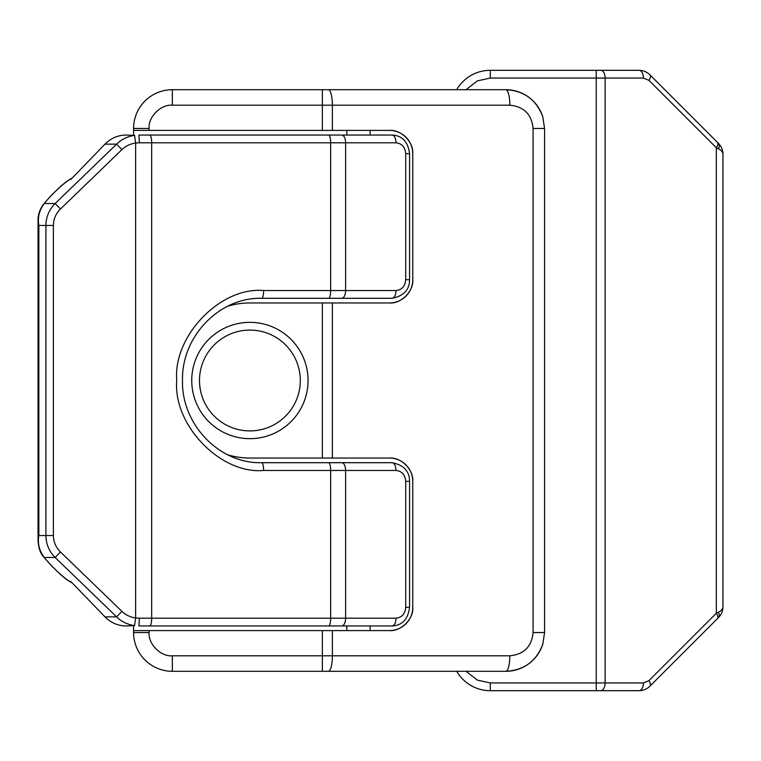 <?xml version="1.0" encoding="UTF-8"?>
<svg xmlns="http://www.w3.org/2000/svg" width="761" height="761" viewBox="0 0 761 761"><rect width="100%" height="100%" fill="white"/><g stroke="black" fill="none" stroke-linecap="round" stroke-linejoin="round"><path stroke-width="1.14" d="M456.724 671.307A38.773 38.773 0 0 0 490.303 690.693L638.974 690.693C643.235 690.627 646.888 689.114 649.942 686.156L717.376 618.722A7.753 3.444 -135 0 0 716.339 613.242L718.403 612.205C721.257 610.855 722.769 609.028 722.95 606.726L722.95 154.274C722.769 151.972 721.257 150.145 718.403 148.795L716.339 147.758A7.753 3.444 -45 0 0 717.376 142.278L649.942 74.844A7.753 3.444 135 0 1 648.905 80.333L716.339 147.758L716.339 613.242L648.905 680.667L643.426 682.94L605.128 682.94L605.128 78.06L643.426 78.06L648.905 80.333M649.942 74.844C646.888 71.886 643.235 70.373 638.974 70.307A7.753 4.452 90 0 1 643.426 78.06M638.974 70.307L490.303 70.307L490.303 78.06L596.234 78.06L596.234 682.94L605.128 682.94A7.753 4.452 90 0 1 600.686 690.693M638.974 690.693A7.753 4.452 -90 0 0 643.426 682.94M649.942 686.156A7.753 3.444 -135 0 0 648.905 680.667M718.403 612.205A7.753 4.48 45 0 1 718.403 617.685C721.371 614.631 722.883 610.978 722.95 606.726M717.376 618.722L718.403 617.685M718.403 148.795A7.753 4.48 -45 0 0 718.403 143.315L717.376 142.278M722.95 154.274C722.883 150.022 721.371 146.369 718.403 143.315M456.724 89.693A38.773 38.773 0 0 1 490.303 70.307A38.773 38.773 0 0 0 456.724 89.693M370.103 135.058L370.103 130.407M346.835 135.058L346.835 130.407M104.98 616.857L116.623 616.857L121.922 611.368L60.452 551.991L55.153 557.48C49.075 551.278 45.993 543.972 45.907 535.544L38.849 535.544C37.441 543.478 39.258 550.793 44.3 557.48L55.153 557.48L116.623 616.857C121.303 621.556 127.287 624.486 134.583 625.647L126.164 625.942A31.02 29.964 -90 0 1 104.98 616.857L71.001 581.68C68.471 582.26 51.681 567.05 44.3 557.48A7.753 4.518 141.7 0 1 43.51 556.805C40.352 553.323 38.526 547.891 38.05 540.5L38.849 535.544L38.849 225.456C37.441 217.522 39.258 210.207 44.3 203.52C51.681 193.95 68.471 178.74 71.001 179.32L104.98 144.143A31.02 29.964 -90 0 1 126.164 135.058L134.583 135.353C127.296 136.514 121.303 139.444 116.623 144.143L121.922 149.632C125.746 145.998 130.312 143.8 135.62 143.039L134.583 135.353M43.51 204.195C39.61 209.865 37.793 215.306 38.05 220.5L38.849 225.456L45.907 225.456C45.993 217.028 49.075 209.722 55.153 203.52L44.3 203.52A7.753 4.518 -141.7 0 0 43.51 204.195L51.91 194.74L60.794 186.217L66.54 181.47L72.39 177.874M43.51 556.805L51.91 566.26L60.794 574.783L66.54 579.53L72.39 583.126M341.737 625.942L392.086 625.942A7.753 3.881 -90 0 0 395.967 618.189L345.618 618.189A7.753 3.881 90 0 1 341.737 625.942L138.93 625.942L139.396 618.189L135.62 617.961C130.312 617.2 125.746 615.002 121.922 611.368M328.647 462.698L261.632 462.698A7.753 2.007 90 0 1 263.639 470.46L330.655 470.46A7.753 2.007 -90 0 0 328.647 462.698L392.086 462.698A7.753 3.881 90 0 1 395.967 470.46C401.875 471.097 405.128 474.721 405.699 481.313L405.699 607.326C405.128 613.927 401.875 617.542 395.967 618.189M341.737 298.302L392.086 298.302A7.753 3.881 -90 0 0 395.967 290.54L345.618 290.54A7.753 3.881 90 0 1 341.737 298.302L261.632 298.302A7.753 2.007 -90 0 0 263.639 290.54C220.652 286.526 172.861 335.991 176.742 380.5C172.861 425.009 220.652 474.474 263.639 470.46M392.086 298.302C403.72 295.991 409.551 289.789 409.58 279.687L409.58 153.674C408.01 141.689 402.179 135.487 392.086 135.058L138.93 135.058L139.396 142.811L135.62 143.039L135.62 617.961L134.583 625.647M392.086 135.058A7.753 3.881 90 0 1 395.967 142.811C401.875 143.458 405.128 147.073 405.699 153.674L405.699 279.687C405.128 286.279 401.875 289.903 395.967 290.54M104.98 144.143L116.623 144.143L55.153 203.52L60.452 209.009L121.922 149.632M300.31 380.5A50.407 50.407 0 0 1 249.903 430.907A50.407 50.407 0 0 1 199.496 380.5A50.407 50.407 0 0 1 249.903 330.093A50.407 50.407 0 0 1 300.31 380.5M191.743 380.5A58.159 58.159 0 0 0 249.903 438.659A58.159 58.159 0 0 0 308.062 380.5A58.159 58.159 0 0 0 249.903 322.341A58.159 58.159 0 0 0 191.743 380.5M322.35 89.693L172.357 89.693L172.357 105.199L322.35 105.199L322.35 89.693L328.372 89.693A15.505 4.014 90 0 1 332.386 105.199L509.832 105.199A15.505 4.014 -90 0 0 505.818 89.693L328.372 89.693M133.584 130.407L149.089 130.407L149.089 128.466L133.584 128.466A38.773 38.773 0 0 1 172.357 89.693A38.773 38.773 0 0 0 133.584 128.466L133.584 135.058M133.584 625.942L133.584 632.534A38.773 38.773 0 0 0 172.357 671.307L505.818 671.307A15.505 4.014 -90 0 0 509.832 655.801L332.386 655.801A15.505 4.014 90 0 1 328.372 671.307M389.489 630.593C400.999 631.63 413.794 618.836 412.757 607.326A23.268 23.268 0 0 1 389.489 630.593L133.584 630.593M389.489 458.046A23.268 23.268 0 0 1 412.757 481.313C413.794 469.803 400.999 457.009 389.489 458.046L332.386 458.046L332.386 302.954L389.489 302.954C400.999 303.991 413.794 291.197 412.757 279.687A23.268 23.268 0 0 1 389.489 302.954M389.489 130.407A23.268 23.268 0 0 1 412.757 153.674C413.794 142.164 400.999 129.37 389.489 130.407L332.386 130.407L332.386 105.199L322.35 105.199L322.35 130.407L332.386 130.407M149.089 130.407L322.35 130.407M509.832 105.199C523.958 106.578 531.711 114.34 533.09 128.466L544.581 128.466L542.793 116.804C536.353 99.739 524.025 90.702 505.818 89.693A38.773 38.773 0 0 1 542.793 116.804L541.632 113.627M412.757 607.326L412.757 481.313M412.757 279.687L412.757 153.674M227.91 454.869A77.546 77.546 0 0 0 249.903 458.046L332.386 458.046M227.91 306.131A77.546 77.546 0 0 1 249.903 302.954L322.35 302.954L322.35 458.046M332.386 302.954L322.35 302.954M541.632 647.373L542.793 644.196A38.773 38.773 0 0 1 505.818 671.307C524.025 670.298 536.353 661.261 542.793 644.196L544.581 632.534L533.09 632.534C531.711 646.66 523.958 654.422 509.832 655.801M600.686 70.307A7.753 4.452 90 0 1 605.128 78.06L596.234 78.06L596.234 70.307M596.234 690.693L596.234 682.94L490.303 682.94L477.366 680.115L466.093 671.307M466.093 89.693L477.366 80.885L490.303 78.06M490.303 690.693L490.303 682.94M45.907 225.456L45.907 535.544L53.394 535.544L53.394 225.456L45.907 225.456M139.396 618.189L330.655 618.189L330.655 470.46L345.618 470.46L345.618 618.189L330.655 618.189A7.753 2.007 90 0 1 328.647 625.942M149.67 135.058A7.753 2.007 -90 0 1 151.677 142.811L151.677 618.189A7.753 2.007 90 0 1 149.67 625.942M392.086 625.942C402.179 625.513 408.01 619.311 409.58 607.326L405.699 607.326M409.58 607.326L409.58 481.313L405.699 481.313M395.967 470.46L345.618 470.46A7.753 3.881 -90 0 0 341.737 462.698M328.647 135.058A7.753 2.007 90 0 1 330.655 142.811L345.618 142.811L345.618 290.54L330.655 290.54A7.753 2.007 90 0 1 328.647 298.302M139.396 142.811L330.655 142.811L330.655 290.54L263.639 290.54M409.58 279.687L405.699 279.687M409.58 153.674L405.699 153.674M395.967 142.811L345.618 142.811A7.753 3.881 -90 0 0 341.737 135.058M53.394 225.456C53.498 219.073 55.848 213.584 60.452 209.009M60.452 551.991C55.848 547.416 53.498 541.927 53.394 535.544M322.35 671.307L322.35 655.801L172.357 655.801L172.357 671.307A38.773 38.773 0 0 1 133.584 632.534L149.089 632.534L149.089 630.593M149.089 128.466C148.053 116.956 160.847 104.162 172.357 105.199M172.357 655.801C160.847 656.838 148.053 644.044 149.089 632.534M322.35 630.593L322.35 655.801L332.386 655.801L332.386 630.593M533.09 128.466L533.09 632.534M544.581 128.466L544.581 632.534L544.581 128.466L542.793 116.804M370.103 630.593L370.103 625.942M346.835 630.593L346.835 625.942M261.632 462.698C219.482 463.868 181.413 424.533 182.497 380.5C181.413 336.467 219.482 297.132 261.632 298.302M38.05 220.528L38.05 540.472M392.086 462.698C403.72 465.009 409.551 471.211 409.58 481.313M542.793 644.196L544.581 632.534"/></g></svg>
